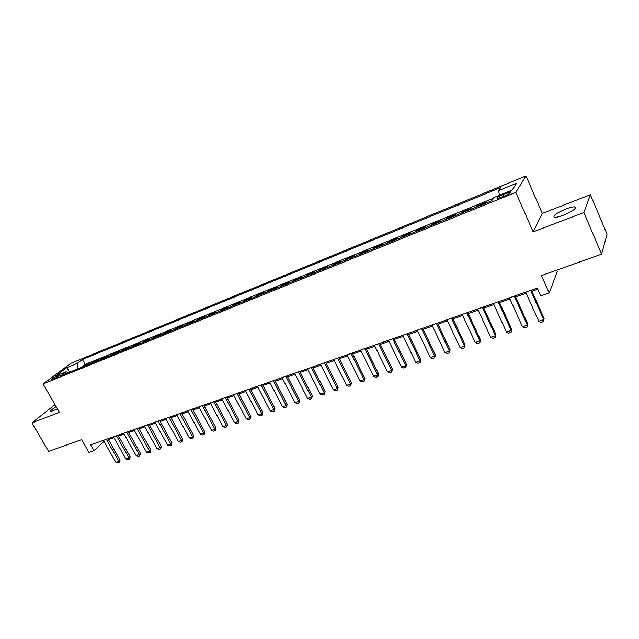 <?xml version="1.0" encoding="UTF-8"?>
<svg xmlns="http://www.w3.org/2000/svg" width="639" height="639" viewBox="0 0 639 639"><rect width="100%" height="100%" fill="white"/><g stroke="black" fill="none" stroke-linecap="round" stroke-linejoin="round"><path stroke-width="0.96" d="M56.168 406.684C51.775 409.391 49.97 410.997 50.769 411.5L57.486 408.976M563.239 215.247C573.119 210.966 576.945 208.162 574.725 206.836C572.879 206.74 569.94 207.451 565.914 208.977C556.17 213.202 552.384 215.99 554.548 217.34C556.337 217.452 559.229 216.749 563.239 215.247M52.837 379.35C56.903 377.425 59.004 376.067 59.131 375.277L57.742 375.676C53.692 377.593 51.599 378.943 51.463 379.742L52.837 379.35M525.985 175.941L70.817 363.343L43.093 383.959L515.801 192.379L525.985 175.941L542.303 213.41L533.158 231.869L583.87 212.539L590.388 194.711L542.303 213.41M590.388 194.711L607.05 234.162L601.587 254.154L541.497 275.585L549.197 293.013L557.312 271.567L556.697 270.169M55.002 404.655L31.95 422.842L48.62 451.398L81.64 439.616L88.957 452.38L93.917 450.663L103.997 441.429M583.87 212.539L601.587 254.154M485.912 203.154L486.646 202.084L477.221 205.918L477.509 206.565M470.192 209.528L470.983 208.45L461.709 212.22L461.997 212.859M454.744 215.806L455.575 214.712L446.453 218.418L446.749 219.049M439.552 221.973L440.423 220.87L431.453 224.521L431.74 225.144M424.6 228.043L425.526 226.925L416.7 230.511L416.987 231.134M409.895 234.01L410.861 232.884L402.179 236.414L402.466 237.029M395.429 239.889L396.436 238.754L387.889 242.221L388.177 242.828M381.195 245.664L382.234 244.521L373.823 247.94L374.111 248.539M367.185 251.351L368.264 250.2L359.981 253.563L360.268 254.162M353.391 256.95L354.509 255.792L346.362 259.099L346.65 259.69M339.82 262.461L340.97 261.295L332.943 264.554L333.231 265.137M326.457 267.885L327.639 266.711L319.74 269.922L320.027 270.497M313.294 273.228L314.508 272.046L306.728 275.209L307.016 275.776M300.338 278.492L301.584 277.294L293.924 280.409L294.204 280.984M287.574 283.676L288.852 282.47L281.304 285.537L281.591 286.104M275.01 288.78L276.312 287.566L268.875 290.593L269.163 291.152M262.621 293.804L263.955 292.59L256.63 295.569L256.918 296.121M250.424 298.756L251.782 297.534L244.569 300.466L244.849 301.017M238.403 303.637L239.793 302.415L232.676 305.298L232.963 305.849M226.557 308.445L227.971 307.215L220.958 310.067L221.246 310.602M214.888 313.182L216.325 311.952L209.416 314.755L209.696 315.291M203.378 317.855L204.839 316.617L198.026 319.38L198.314 319.915M192.035 322.463L193.521 321.217L186.804 323.941L187.091 324.468M180.861 327L182.363 325.746L175.741 328.438L176.021 328.965M169.838 331.473L171.364 330.219L164.83 332.871L165.11 333.39M158.967 335.89L160.509 334.628L154.079 337.248L154.358 337.759M148.248 340.244L149.814 338.982L143.463 341.561L143.743 342.065M137.681 344.533L139.262 343.263L133 345.811L133.279 346.314M127.249 348.766L128.854 347.496L122.68 350.004L122.96 350.507M116.969 352.944L118.59 351.666L112.496 354.142L112.776 354.645M106.825 357.057L108.462 355.787L102.448 358.223L102.727 358.719M96.816 361.123L98.47 359.845L92.535 362.257L92.815 362.744M549.197 293.013L540.73 295.945L537.239 288.085L90.586 444.848L93.917 450.663M506.695 193.034L503.013 194.528C498.212 196.684 496.287 198.026 497.23 198.537L504.818 195.925C509.65 193.753 511.583 192.411 510.625 191.908L506.695 193.034L507.438 194.727M68.285 372.705L66.113 371.754L60.801 375.748L491.631 200.83L493.875 197.539L512.182 190.087L516.504 183.297L498.572 190.646L500.664 187.578L82.399 359.517L77.351 363.311L77.135 369.11M66.113 371.754L55.377 376.123L66.72 367.665L77.351 363.311M493.38 198.266L85.147 364.406L82.758 366.235L83.03 366.722M86.936 365.133L88.605 363.855L82.758 366.235M90.874 363.535L92.535 362.257M100.802 359.501L102.448 358.223M110.867 355.42L112.496 354.142M121.067 351.274L122.68 350.004M131.402 347.081L133 345.811M141.89 342.823L143.463 341.561M152.513 338.51L154.079 337.248M163.296 334.133L164.83 332.871M174.223 329.692L175.741 328.438M185.31 325.195L186.804 323.941M196.556 320.626L198.026 319.38M207.963 315.993L209.416 314.755M219.536 311.297L220.958 310.067M231.278 306.528L232.676 305.298M243.187 301.696L244.569 300.466M255.281 296.784L256.63 295.569M267.557 291.799L268.875 290.593M280.01 286.743L281.304 285.537M292.654 281.607L293.924 280.409M305.498 276.399L306.728 275.209M318.534 271.104L319.74 269.922M331.777 265.728L332.943 264.554M345.22 260.265L346.362 259.099M358.886 254.721L359.981 253.563M372.761 249.09L373.823 247.94M386.859 243.363L387.889 242.221M401.188 237.548L402.179 236.414M415.749 231.637L416.7 230.511M430.55 225.623L431.453 224.521M445.599 219.52L446.453 218.418M460.895 213.306L461.709 212.22M476.446 206.988L477.221 205.918M533.158 231.869L515.801 192.379M31.95 422.842L59.443 412.371L43.093 383.959M108.462 439.608L113.91 437.699M118.527 436.086L124.086 434.137M128.727 432.507L134.398 430.526M139.07 428.889L144.853 426.86M149.558 425.215L155.453 423.146M160.189 421.492L166.204 419.384M170.964 417.714L177.099 415.566M181.891 413.888L188.154 411.692M192.978 410.006L199.36 407.77M204.216 406.069L210.734 403.784M215.623 402.075L222.268 399.742M227.188 398.017L233.978 395.645M238.93 393.912L245.847 391.483M250.831 389.734L257.9 387.258M262.917 385.501L270.129 382.977M275.185 381.211L282.542 378.631M287.63 376.85L295.146 374.214M300.266 372.417L307.934 369.733M313.094 367.928L320.93 365.181M326.122 363.367L334.117 360.564M339.349 358.735L347.512 355.867M352.776 354.03L361.115 351.107M366.419 349.245L374.941 346.266M380.277 344.389L388.983 341.346M394.359 339.461L403.249 336.346M408.664 334.453L417.746 331.266M423.202 329.357L432.483 326.106M437.979 324.181L447.46 320.858M452.995 318.917L462.684 315.522M468.267 313.573L478.172 310.099M483.787 308.134L493.915 304.587M499.578 302.606L509.922 298.98M515.633 296.975L526.209 293.269M531.96 291.256L537.75 289.235M499.474 195.262L498.572 190.646M85.147 364.406L82.399 359.517M66.72 367.665L69.723 372.122M530.642 290.394L543.693 319.652L544.116 318.51L543.517 321.569L541.049 322.383L538.757 321.297L525.697 292.127M531.448 290.114L544.116 318.51M538.757 321.297L543.693 319.652L543.517 321.569M514.267 296.145L527.327 325.107L527.79 323.965L527.183 326.992L524.763 327.799L522.47 326.729L509.411 297.846M515.122 295.841L527.79 323.965M522.47 326.729L527.327 325.107L527.183 326.992M498.172 301.792L511.232 330.475L511.735 329.325L511.128 332.336L508.748 333.127L506.455 332.064L493.404 303.469M499.067 301.48L511.735 329.325M506.455 332.064L511.232 330.475L511.128 332.336M482.349 307.343L495.409 335.755L495.944 334.596L495.345 337.584L492.996 338.366L490.712 337.32L477.66 308.996M483.276 307.024L495.944 334.596M490.712 337.32L495.409 335.755L495.345 337.584M466.789 312.806L479.849 340.938L480.416 339.78L479.809 342.744L477.509 343.51L475.224 342.48L462.173 314.428M467.756 312.471L480.416 339.78M475.224 342.48L479.849 340.938L479.809 342.744M451.493 318.174L464.537 346.042L465.144 344.884L464.537 347.824L462.269 348.582L459.992 347.56L446.949 319.772M452.484 317.831L465.144 344.884M459.992 347.56L464.537 346.042L464.537 347.824M436.437 323.462L449.481 351.067L450.12 349.9L449.513 352.824L447.276 353.567L445.008 352.56L431.972 325.027M437.467 323.102L450.12 349.9M445.008 352.56L449.481 351.067L449.513 352.824M421.628 328.662L434.664 356.011L435.343 354.837L434.728 357.736L432.531 358.471L430.271 357.473L417.235 330.203M422.691 328.286L435.343 354.837M430.271 357.473L434.664 356.011L434.728 357.736M407.059 333.774L420.087 360.867L420.789 359.693L420.182 362.577L418.018 363.295L415.757 362.313L402.738 335.291M408.153 333.39L420.789 359.693M415.757 362.313L420.087 360.867L420.182 362.577M392.729 338.806L405.741 365.652L406.476 364.478L405.861 367.337L403.736 368.04L401.484 367.074L388.472 340.299M393.848 338.406L406.476 364.478M401.484 367.074L405.741 365.652L405.861 367.337M378.615 343.758L391.619 370.364L392.386 369.182L391.771 372.018L389.678 372.713L387.426 371.762L374.43 345.228M379.774 343.351L392.386 369.182M387.426 371.762L391.619 370.364L391.771 372.018M364.733 348.63L377.721 374.997L378.52 373.815L377.905 376.635L375.836 377.314L373.599 376.371L360.612 350.076M365.915 348.215L378.52 373.815M373.599 376.371L377.721 374.997L377.905 376.635M351.067 353.423L364.038 379.558L364.861 378.376L364.246 381.171L362.217 381.85L359.973 380.916L347.001 354.853M352.273 353L364.861 378.376M359.973 380.916L364.038 379.558L364.246 381.171M337.608 358.152L350.563 384.047L351.41 382.865L350.795 385.644L348.798 386.307L346.57 385.381L333.606 359.549M338.838 357.72L351.41 382.865M346.57 385.381L350.563 384.047L350.795 385.644M324.356 362.8L337.304 388.472L338.175 387.29L337.552 390.046L335.587 390.701L333.358 389.79L320.419 364.182M325.61 362.361L338.175 387.29M333.358 389.79L337.304 388.472L337.552 390.046M311.305 367.377L324.237 392.833L325.131 391.643L324.516 394.383L322.575 395.03L320.355 394.127L307.431 368.743M312.591 366.93L325.131 391.643M320.355 394.127L324.237 392.833L324.516 394.383M298.461 371.89L311.369 397.123L312.287 395.932L311.664 398.656L309.755 399.287L307.543 398.401L294.643 373.232M299.763 371.435L312.287 395.932M307.543 398.401L311.369 397.123L311.664 398.656M285.801 376.331L298.693 401.348L299.635 400.158L299.012 402.858L297.135 403.489L294.922 402.602L282.039 377.657M287.127 375.868L299.635 400.158M294.922 402.602L298.693 401.348L299.012 402.858M273.332 380.708L286.2 405.517L287.167 404.319L286.544 407.003L284.69 407.626L282.494 406.747L269.626 382.01M274.682 380.237L287.167 404.319M282.494 406.747L286.2 405.517L286.544 407.003M261.047 385.021L273.899 409.615L274.882 408.425L274.267 411.093L272.438 411.7L270.241 410.837L257.397 386.299M262.413 384.542L274.882 408.425M270.241 410.837L273.899 409.615L274.267 411.093M248.946 389.271L261.774 413.657L262.781 412.467L262.158 415.118L260.361 415.717L258.172 414.863L245.352 390.533M250.336 388.784L262.781 412.467M258.172 414.863L261.774 413.657L262.158 415.118M237.021 393.456L249.825 417.642L250.847 416.452L250.232 419.08L248.459 419.671L246.271 418.825L233.475 394.702M238.427 392.961L250.847 416.452M246.271 418.825L249.825 417.642L250.232 419.08M225.263 397.578L238.043 421.572L239.09 420.382L238.475 422.994L236.726 423.569L234.545 422.738L221.773 398.808M226.693 397.083L239.09 420.382M234.545 422.738L238.043 421.572L238.475 422.994M213.682 401.643L226.438 425.438L227.5 424.248L226.885 426.844L225.16 427.419L222.987 426.596L210.239 402.858M215.119 401.14L227.5 424.248M222.987 426.596L226.438 425.438L226.885 426.844M202.259 405.653L214.992 429.256L216.078 428.066L215.455 430.646L213.753 431.205L211.589 430.39L198.865 406.843M203.721 405.142L216.078 428.066M211.589 430.39L214.992 429.256L215.455 430.646M191.005 409.607L203.713 433.018L204.815 431.828L204.192 434.392L202.515 434.943L200.358 434.137L187.658 410.781M192.483 409.088L204.815 431.828M200.358 434.137L203.713 433.018L204.192 434.392M179.902 413.505L192.587 436.733L193.705 435.534L193.082 438.082L191.428 438.634L189.28 437.835L176.604 414.663M181.396 412.978L193.705 435.534M189.28 437.835L192.587 436.733L193.082 438.082M168.96 417.347L181.62 440.391L182.754 439.193L182.131 441.725L180.502 442.268L178.353 441.477L165.709 418.481M170.469 416.812L182.754 439.193M178.353 441.477L181.62 440.391L182.131 441.725M158.168 421.133L170.797 443.993L171.947 442.803L171.332 445.319L169.718 445.846L167.586 445.071L154.957 422.259M159.694 420.598L171.947 442.803M167.586 445.071L170.797 443.993L171.332 445.319M147.529 424.863L160.125 447.556L161.292 446.357L160.677 448.858L159.087 449.385L156.954 448.61L144.358 425.973M149.063 424.328L161.292 446.357M156.954 448.61L160.125 447.556L160.677 448.858M137.026 428.553L149.606 451.062L150.78 449.872L150.165 452.356L148.599 452.875L146.475 452.108L133.91 429.648M138.583 428.01L150.78 449.872M146.475 452.108L149.606 451.062L150.165 452.356M126.674 432.188L139.222 454.521L140.412 453.331L139.797 455.799L138.256 456.31L136.131 455.551L123.591 433.266M128.239 431.637L140.412 453.331M136.131 455.551L139.222 454.521L139.797 455.799M116.458 435.774L128.982 457.939L130.188 456.749L129.565 459.201L128.048 459.705L125.931 458.954L113.422 436.836M118.039 435.215L130.188 456.749M125.931 458.954L128.982 457.939L129.565 459.201M106.378 439.305L118.87 461.31L120.092 460.12L119.477 462.556L117.975 463.059L115.867 462.309L103.382 440.359M107.967 438.753L120.092 460.12M115.867 462.309L118.87 461.31L119.477 462.556M503.804 196.333L503.013 194.528M575.364 208.33L574.725 206.836M510.88 192.491L510.625 191.908"/></g></svg>

